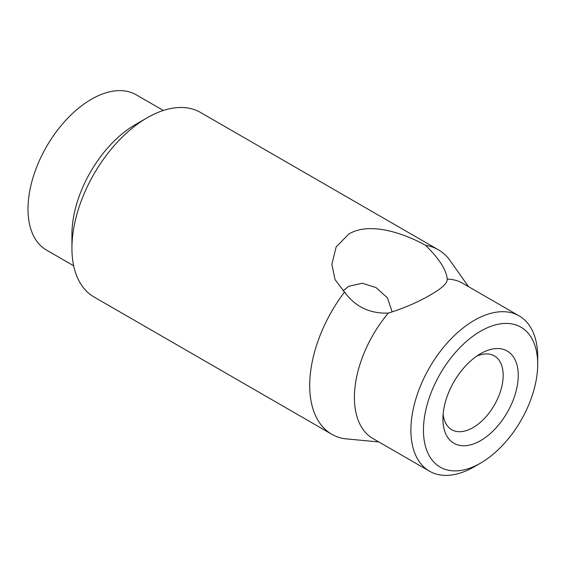 <?xml version="1.0" encoding="UTF-8"?>
<svg xmlns="http://www.w3.org/2000/svg" width="566" height="566" viewBox="0 0 566 566"><rect width="100%" height="100%" fill="white"/><g stroke="black" fill="none" stroke-linecap="round" stroke-linejoin="round"><path stroke-width="0.85" d="M480.576 331.202A80.782 46.638 120 0 0 423.453 430.139A80.782 46.638 120 0 0 480.576 463.115L474.301 466.745A89.661 51.768 -60 0 1 429.474 471.181A89.661 51.768 -60 0 1 415.727 399.334A89.661 51.768 -60 0 1 474.301 320.328A89.661 51.768 -60 0 1 519.128 315.885A89.661 51.768 -60 0 1 537.7 356.934L537.7 364.179A80.782 46.638 120 0 0 480.576 331.202M480.576 353.672L480.576 353.672A53.261 30.755 -60 0 1 518.244 375.414A53.261 30.755 -60 0 1 480.576 440.645A53.261 30.755 -60 0 1 442.916 418.904A53.261 30.755 -60 0 1 480.576 353.672L480.576 353.672M443.128 414.192A42.613 24.6 120 0 0 451.739 429.714A42.613 24.6 120 0 0 473.049 427.599A42.613 24.6 120 0 0 500.882 390.052A42.613 24.6 120 0 0 494.351 355.908A42.613 24.6 120 0 0 476.6 356.205M392.167 311.937L387.484 297.893L376.065 287.62L362.346 283.241L348.755 286.262L343.038 290.853M344.489 292.113L335.037 279.562L331.86 264.265L336.147 246.96L348.755 234.076C369.449 221.554 403.197 232.916 425.59 245.29L430.358 250.207C440.815 261.322 446.447 270.951 447.246 279.088C447.536 283.106 441.912 288.398 430.358 294.957C418.168 302.103 404.174 308.145 388.361 313.083C372.414 313.72 359.212 308.463 348.755 297.32L344.489 292.113A106.528 61.503 -60 0 0 331.775 434.256A106.528 61.503 -60 0 0 344.489 438.714L378.817 441.94M331.775 434.256L93.998 296.973A106.528 61.503 -60 0 1 71.932 248.212L71.932 234.437A89.661 51.768 -60 0 1 135.331 124.626A89.661 51.768 -60 0 1 135.338 124.626L147.259 117.742A106.528 61.503 -60 0 1 200.527 112.464L438.303 249.748A106.528 61.503 -60 0 1 450.218 260.763L468.507 286.658M73.672 265.765L46.568 250.115A89.661 51.768 -60 0 1 32.821 178.269A89.661 51.768 -60 0 1 91.395 99.255A89.661 51.768 -60 0 1 136.222 94.819L163.326 110.469M71.932 248.212A106.528 61.503 -60 0 1 147.259 117.742L135.331 124.626M429.474 471.181L372.98 438.565A89.661 51.768 -60 0 1 388.361 313.083M425.59 245.29A106.528 61.503 -60 0 1 438.303 249.748M474.301 466.745L480.576 463.115A80.782 46.638 120 0 0 537.7 364.179M447.26 279.42L447.246 279.088A89.661 51.768 -60 0 1 462.634 283.269L519.128 315.885"/></g></svg>
